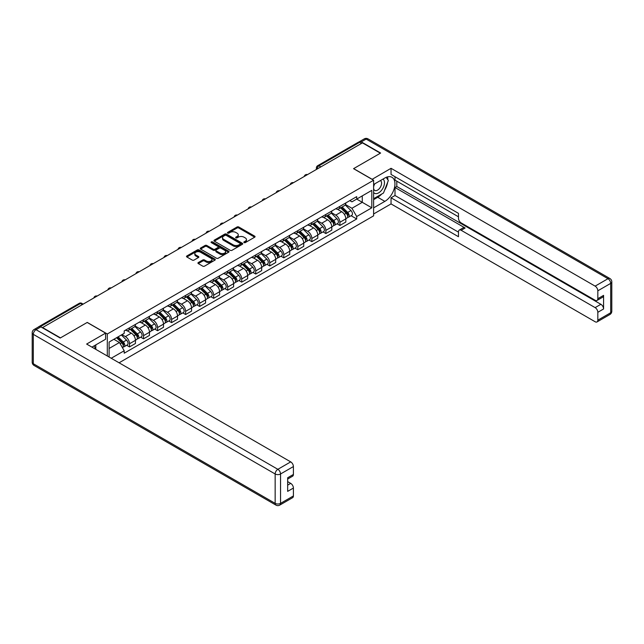 <?xml version="1.0" encoding="UTF-8"?>
<svg xmlns="http://www.w3.org/2000/svg" width="644" height="644" viewBox="0 0 644 644"><rect width="100%" height="100%" fill="white"/><g stroke="black" fill="none" stroke-linecap="round" stroke-linejoin="round"><path stroke-width="0.97" d="M244.076 242.603A0.877 0.507 0 0 0 245.316 242.603L254.694 237.185A1.248 0.725 0 0 0 255.056 236.678A1.248 0.725 0 0 0 254.694 236.163L238.803 226.994A1.248 0.725 0 0 0 237.04 226.994L227.662 232.412A0.877 0.507 0 0 0 228.902 233.12L230.109 232.42A3.993 2.302 0 0 1 235.76 232.42L237.089 233.184A3.993 2.302 0 0 1 238.256 234.819A3.993 2.302 0 0 1 237.089 236.445L235.873 237.145A0.877 0.507 0 0 0 237.105 237.861L238.32 237.161A3.993 2.302 0 0 1 243.971 237.161L245.292 237.926A3.993 2.302 0 0 1 246.459 239.552A3.993 2.302 0 0 1 245.292 241.186L244.076 241.886A0.877 0.507 0 0 0 244.076 242.603L244.076 241.886M198.304 262.559A1.248 0.725 0 0 0 197.933 263.066A1.248 0.725 0 0 0 198.304 263.581L202.755 266.149A1.248 0.725 0 0 0 204.518 266.149L214.935 260.136A1.248 0.725 0 0 0 215.297 259.629A1.248 0.725 0 0 0 214.935 259.121L199.052 249.944A1.248 0.725 0 0 0 197.281 249.944L186.873 255.958A1.248 0.725 0 0 0 186.51 256.473A1.248 0.725 0 0 0 186.873 256.98L192.258 260.087A1.248 0.725 0 0 0 194.021 260.087L198.473 257.511A1.248 0.725 0 0 0 198.843 257.004A1.248 0.725 0 0 0 198.473 256.497L195.808 254.952A3.341 1.924 0 0 1 194.826 253.591A3.341 1.924 0 0 1 196.887 251.812A3.341 1.924 0 0 1 200.525 252.231L210.982 258.268A3.341 1.924 0 0 1 211.965 259.629A3.341 1.924 0 0 1 209.904 261.408A3.341 1.924 0 0 1 206.265 260.989L204.518 259.983A1.248 0.725 0 0 0 202.755 259.983L198.304 262.559L198.304 263.581L202.755 261.021L202.755 259.983M107.307 333.986L87.262 322.419L60.472 337.883L42.576 327.555L362.459 142.871L380.346 153.2L353.556 168.672L373.609 180.248L107.307 333.986L107.307 355.995M230.198 250.307A1.248 0.725 0 0 0 231.969 250.307L242.377 244.293A1.248 0.725 0 0 0 242.748 243.786A1.248 0.725 0 0 0 242.377 243.271L226.495 234.102A1.248 0.725 0 0 0 224.732 234.102L214.315 240.115A1.248 0.725 0 0 0 213.953 240.623A1.248 0.725 0 0 0 214.315 241.138L230.198 250.307M211.618 242.788A0.877 0.507 0 0 1 212.504 242.909L228.644 252.223L218.244 258.228A1.248 0.725 0 0 1 216.481 258.228L200.598 249.059L205.05 246.499L205.05 245.469L200.598 248.037A1.248 0.725 0 0 0 200.228 248.544A1.248 0.725 0 0 0 200.598 249.059L200.598 248.037M205.05 246.499A1.248 0.725 0 0 1 206.813 246.499L206.813 245.469A1.248 0.725 0 0 0 205.05 245.469M206.813 245.469L213.261 249.188A1.248 0.725 0 0 0 215.024 249.188L217.978 247.481A1.248 0.725 0 0 0 218.348 246.966A1.248 0.725 0 0 0 217.978 246.459L211.272 242.587A0.877 0.507 0 0 1 212.504 241.87L228.66 251.2A1.248 0.725 0 0 1 229.023 251.707A1.248 0.725 0 0 1 228.66 252.215L228.66 251.2M119.084 362.797L373.609 215.853L373.609 180.248M38.865 326.741A2.544 1.465 -120 0 0 38.519 326.854A2.544 1.465 -120 0 0 38.246 327.104M320.833 166.909L318.941 165.814A2.544 1.465 60 0 0 317.669 165.693L358.402 142.179A2.544 1.465 60 0 1 359.666 142.3L318.941 165.814A2.544 1.465 120 0 0 317.146 168.929L317.146 169.034M361.558 143.395L359.666 142.3M339.887 206.354A5.852 3.373 60 0 1 338.68 208.978L344.612 205.557A5.852 3.373 -120 0 0 345.828 202.924M331.467 212.649L335.757 215.128A5.852 3.373 60 0 1 339.887 222.293L345.828 218.863A5.852 3.373 -120 0 0 341.69 211.699L337.44 209.252M345.828 218.863L345.828 222.027L339.887 225.456L337.045 223.814M338.68 208.978A5.852 3.373 60 0 1 335.798 208.712M339.887 222.293L339.887 225.456M325.864 214.452A5.852 3.373 60 0 1 324.657 217.076L330.589 213.647A5.852 3.373 -120 0 0 331.797 211.023M323.022 231.912L325.864 233.555L331.797 230.125L331.797 226.962A5.852 3.373 -120 0 0 327.667 219.797L323.417 217.342M324.657 217.076A5.852 3.373 60 0 1 321.775 216.811M317.444 220.747L321.726 223.227A5.852 3.373 60 0 1 325.864 230.383L325.864 233.555M311.841 222.55A5.852 3.373 60 0 1 310.633 225.175L316.566 221.745A5.852 3.373 -120 0 0 317.774 219.121M308.999 240.011L311.841 241.653L317.774 238.224L317.774 235.06A5.852 3.373 -120 0 0 313.636 227.896L309.394 225.44M310.633 225.175A5.852 3.373 60 0 1 307.752 224.909M303.421 228.845L307.703 231.317A5.852 3.373 60 0 1 311.841 238.481L311.841 241.653M297.818 230.649A5.852 3.373 60 0 1 296.602 233.273L302.535 229.844A5.852 3.373 -120 0 0 303.751 227.219M294.968 248.101L297.818 249.751L303.751 246.322L303.751 243.158A5.852 3.373 -120 0 0 299.613 235.994L295.371 233.539M296.602 233.273A5.852 3.373 60 0 1 293.728 233.007M289.398 236.944L293.68 239.415A5.852 3.373 60 0 1 297.818 246.58L297.818 249.751M283.787 238.747A5.852 3.373 60 0 1 282.579 241.371L288.512 237.942A5.852 3.373 -120 0 0 289.728 235.318M280.945 256.199L283.787 257.842L289.728 254.42L289.728 251.249A5.852 3.373 -120 0 0 285.59 244.092L281.339 241.637M282.579 241.371A5.852 3.373 60 0 1 279.697 241.106M275.366 245.042L279.657 247.513A5.852 3.373 60 0 1 283.787 254.678L283.787 257.842M269.764 246.837A5.852 3.373 60 0 1 268.556 249.47L274.489 246.04A5.852 3.373 -120 0 0 275.696 243.416M266.922 264.298L269.764 265.94L275.696 262.519L275.696 259.347A5.852 3.373 -120 0 0 271.567 252.19L267.316 249.735M268.556 249.47A5.852 3.373 60 0 1 265.674 249.204M261.343 253.14L265.634 255.612A5.852 3.373 60 0 1 269.764 262.776L269.764 265.94M255.74 254.935A5.852 3.373 60 0 1 254.533 257.56L260.466 254.138A5.852 3.373 -120 0 0 261.673 251.514M252.899 272.396L255.74 274.038L261.673 270.617L261.673 267.445A5.852 3.373 -120 0 0 257.536 260.281L253.293 257.833M254.533 257.56A5.852 3.373 60 0 1 251.651 257.302M247.32 261.239L251.603 263.71A5.852 3.373 60 0 1 255.74 270.874L255.74 274.038M241.717 263.034A5.852 3.373 60 0 1 240.502 265.658L246.435 262.237A5.852 3.373 -120 0 0 247.65 259.613M238.868 280.494L241.717 282.136L247.65 278.707L247.65 275.543A5.852 3.373 -120 0 0 243.513 268.379L239.27 265.932M240.502 265.658A5.852 3.373 60 0 1 237.628 265.4M233.297 269.329L237.58 271.808A5.852 3.373 60 0 1 241.717 278.973L241.717 282.136M227.686 271.132A5.852 3.373 60 0 1 226.479 273.756L232.412 270.335A5.852 3.373 -120 0 0 233.627 267.703M224.845 288.593L227.694 290.235L233.627 286.805L233.627 283.642A5.852 3.373 -120 0 0 229.489 276.477L225.239 274.03M226.479 273.756A5.852 3.373 60 0 1 223.597 273.491M219.266 277.427L223.557 279.907A5.852 3.373 60 0 1 227.694 287.071L227.694 290.235M213.663 279.23A5.852 3.373 60 0 1 212.456 281.855L218.388 278.425A5.852 3.373 -120 0 0 219.596 275.801M210.821 296.691L213.663 298.333L219.596 294.904L219.596 291.74A5.852 3.373 -120 0 0 215.466 284.576L211.216 282.12M212.456 281.855A5.852 3.373 60 0 1 209.574 281.589M205.243 285.525L209.533 288.005A5.852 3.373 60 0 1 213.663 295.161L213.663 298.333M199.64 287.329A5.852 3.373 60 0 1 198.433 289.953L204.365 286.524A5.852 3.373 -120 0 0 205.573 283.899M196.798 304.789L199.64 306.431L205.573 303.002L205.573 299.838A5.852 3.373 -120 0 0 201.435 292.674L197.193 290.219M198.433 289.953A5.852 3.373 60 0 1 195.551 289.687M191.22 293.624L195.502 296.095A5.852 3.373 60 0 1 199.64 303.26L199.64 306.431M185.617 295.427A5.852 3.373 60 0 1 184.401 298.051L190.334 294.622A5.852 3.373 -120 0 0 191.55 291.998M182.767 312.879L185.617 314.53L191.55 311.1L191.55 307.937A5.852 3.373 -120 0 0 187.412 300.772L183.17 298.317M184.401 298.051A5.852 3.373 60 0 1 181.528 297.786M177.197 301.722L181.479 304.193A5.852 3.373 60 0 1 185.617 311.358L185.617 314.53M171.594 303.525A5.852 3.373 60 0 1 170.378 306.15L176.311 302.72A5.852 3.373 -120 0 0 177.527 300.096M168.744 320.978L171.594 322.62L177.527 319.199L177.527 316.035A5.852 3.373 -120 0 0 173.389 308.87L169.139 306.415M170.378 306.15A5.852 3.373 60 0 1 167.496 305.884M163.165 309.82L167.456 312.292A5.852 3.373 60 0 1 171.594 319.456L171.594 322.62M157.563 311.616A5.852 3.373 60 0 1 156.355 314.248L162.288 310.819A5.852 3.373 -120 0 0 163.495 308.194M154.721 329.076L157.563 330.718L163.495 327.297L163.495 324.125A5.852 3.373 -120 0 0 159.366 316.969L155.115 314.514M156.355 314.248A5.852 3.373 60 0 1 153.473 313.982M149.142 317.919L153.433 320.39A5.852 3.373 60 0 1 157.563 327.555L157.563 330.718M143.54 319.714A5.852 3.373 60 0 1 142.332 322.338L148.265 318.917A5.852 3.373 -120 0 0 149.472 316.293M140.698 337.174L143.54 338.816L149.472 335.395L149.472 332.224A5.852 3.373 -120 0 0 145.335 325.059L141.092 322.612M142.332 322.338A5.852 3.373 60 0 1 139.45 322.081M135.119 326.017L139.402 328.488A5.852 3.373 60 0 1 143.54 335.653L143.54 338.816M129.516 327.812A5.852 3.373 60 0 1 128.301 330.436L134.234 327.015A5.852 3.373 -120 0 0 135.449 324.391M126.667 345.273L129.516 346.915L135.449 343.485L135.449 340.322A5.852 3.373 -120 0 0 131.312 333.157L127.069 330.71M128.301 330.436A5.852 3.373 60 0 1 125.427 330.179M121.966 334.614L125.379 336.587A5.852 3.373 60 0 1 129.516 343.751L129.516 346.915M349.829 200.622L351.938 201.838L371.805 190.366L362.274 195.873L362.274 202.305L351.938 208.278L345.498 204.55M109.11 357.034L109.11 342.036L124.212 333.318L124.212 330.879L356.704 196.645L356.704 199.085L371.805 207.811L356.704 216.529L351.938 208.278M371.805 190.366L371.805 207.811M109.11 348.468L119.446 342.503L124.212 350.755L124.212 353.194L356.704 218.968L356.704 216.529M124.212 350.755L111.219 358.257M119.446 342.503L113.875 339.283M351.069 215.716L356.704 218.968M244.43 242.724L245.292 242.225A3.993 2.302 0 0 0 246.459 240.59L246.459 239.552M238.256 234.819L238.256 235.857A3.993 2.302 0 0 1 237.089 237.483L236.219 237.982M254.67 237.193L238.803 228.032A1.248 0.725 0 0 0 237.04 228.032L228.016 233.249M242.361 244.301L226.495 235.141A1.248 0.725 0 0 0 224.732 235.141L214.331 241.146L214.315 240.115M240.172 244.14A0.877 0.507 0 0 0 240.172 243.424L226.229 235.374A0.877 0.507 0 0 0 224.998 235.374L223.718 236.115A3.993 2.302 0 0 0 222.542 237.749A3.993 2.302 0 0 0 223.718 239.375L233.249 244.881A3.993 2.302 0 0 0 238.892 244.881L240.172 244.14L240.172 245.179A0.877 0.507 0 0 0 240.429 244.825L240.429 243.786M222.542 237.749L222.542 238.787A3.993 2.302 0 0 0 223.718 240.413L223.718 239.375M240.172 245.179L238.892 245.919A3.993 2.302 0 0 1 233.249 245.919L223.718 240.413M206.813 246.499L213.261 250.226A1.248 0.725 0 0 0 215.024 250.226L217.978 248.512A1.248 0.725 0 0 0 218.348 248.004L218.348 246.966M219.942 253.044A3.341 1.924 0 0 0 223.581 253.462A3.341 1.924 0 0 0 225.642 251.683A3.341 1.924 0 0 0 224.667 250.315L220.981 248.19A1.248 0.725 0 0 0 219.218 248.19L216.255 249.896A1.248 0.725 0 0 0 215.893 250.403A1.248 0.725 0 0 0 216.255 250.918L219.942 253.044L219.942 254.082A3.341 1.924 0 0 0 223.581 254.501A3.341 1.924 0 0 0 225.642 252.722L225.642 251.683M215.893 250.403L215.893 251.442A1.248 0.725 0 0 0 216.255 251.957L216.255 250.918M219.942 254.082L216.255 251.957M211.965 259.629L211.965 260.667A3.341 1.924 0 0 1 209.904 262.446A3.341 1.924 0 0 1 206.265 262.028L204.518 261.021A1.248 0.725 0 0 0 202.755 261.021M194.826 253.591L194.826 254.63A3.341 1.924 0 0 0 195.808 255.99L195.808 254.952M198.473 256.497L198.473 257.511L195.808 255.99M214.935 259.121L214.935 260.136L199.052 250.983A1.248 0.725 0 0 0 197.281 250.983L186.889 256.988L186.873 255.958M340.644 207.843L346.174 213.293A3.18 1.835 60 0 1 347.011 218.058L345.82 218.743M341.747 208.93L344.089 210.282M341.256 207.489L347.309 213.462A1.53 0.877 60 0 1 347.712 215.748A1.53 0.877 60 0 1 347.575 215.804M342.173 206.966L347.696 212.415A3.18 1.835 60 0 1 348.541 217.181A3.18 1.835 60 0 1 347.575 217.278M345.264 204.953L350.94 210.548A3.18 1.835 60 0 1 351.777 215.313L348.541 217.181M326.621 215.941L332.143 221.391A3.18 1.835 60 0 1 332.988 226.157L331.797 226.841M327.724 217.028L330.066 218.38M327.233 215.587L333.286 221.56A1.53 0.877 60 0 1 333.689 223.846A1.53 0.877 60 0 1 333.544 223.903M328.15 215.056L333.673 220.514A3.18 1.835 60 0 1 334.51 225.279A3.18 1.835 60 0 1 333.552 225.376M331.241 213.051L336.909 218.638A3.18 1.835 60 0 1 337.746 223.404L334.51 225.279M312.598 224.04L318.12 229.489A3.18 1.835 60 0 1 318.957 234.255L317.774 234.939M313.7 225.126L316.043 226.479M313.209 223.685L319.255 229.65A1.53 0.877 60 0 1 319.657 231.945A1.53 0.877 60 0 1 319.521 231.993M314.127 223.154L319.649 228.604A3.18 1.835 60 0 1 320.487 233.369A3.18 1.835 60 0 1 319.529 233.474M317.218 221.142L322.886 226.736A3.18 1.835 60 0 1 323.723 231.502L320.487 233.369M372.079 179.362L391.045 168.309L595.128 286.129L607.984 278.707L366.146 139.08L361.292 141.889L380.62 153.047L353.645 168.615L372.079 179.257M373.609 184.498L384.846 178.01A14.305 8.259 120 0 1 391.995 177.301A14.305 8.259 120 0 1 394.184 188.764A14.305 8.259 120 0 1 384.846 201.371L373.609 207.859M373.609 213.985L391.045 203.915L391.045 197.788L458.472 236.718L458.472 231.84A3.816 2.206 -120 0 1 459.269 230.093A3.816 2.206 -120 0 1 461.168 230.286L595.128 307.623L600.884 304.298A3.816 2.206 60 0 1 603.581 308.975L603.581 295.371A3.816 2.206 60 0 1 602.792 297.117L597.036 300.442A3.816 2.206 -120 0 0 597.825 298.695L597.825 290.806A3.816 2.206 -120 0 0 595.128 286.129M396.801 181.181L396.801 186.47L395.005 187.509L395.005 195.502L391.045 197.788M395.005 176.714L395.005 180.143L458.472 216.787M597.036 300.442A3.816 2.206 -120 0 1 595.128 300.249L461.168 222.913A3.816 2.206 -120 0 1 458.472 218.244L458.472 213.357L391.045 174.435L391.045 168.309M391.045 203.915L595.128 321.742A3.816 2.206 -120 0 0 597.036 321.928A3.816 2.206 -120 0 0 597.825 320.181L597.825 312.292A3.816 2.206 -120 0 0 595.128 307.623M361.292 141.889A3.816 2.206 -120 0 0 359.384 141.696A3.816 2.206 -120 0 0 358.974 142.058M395.005 187.509L465.129 228L461.168 230.286M396.801 186.47L600.884 304.298M395.005 195.502L458.472 232.154M459.269 230.093L463.221 227.807A3.816 2.206 60 0 1 465.129 228M373.609 199.656L377.738 197.273A14.305 8.259 120 0 0 381.707 194.045M384.548 190.302A14.305 8.259 120 0 0 387.624 182.373M387.857 179.805A14.305 8.259 120 0 0 387.503 176.891M40.87 326.878L36.016 329.68A3.816 2.206 -120 0 0 34.108 329.495L38.962 326.693A3.816 2.206 60 0 1 40.87 326.878L60.198 338.036L87.173 322.467L105.6 333.109L105.6 339.235L92.833 346.601A14.305 8.259 120 0 0 91.971 347.14M105.6 333.109L86.634 344.057L290.71 461.885A3.816 2.206 60 0 1 293.406 466.554L293.406 474.451A3.816 2.206 60 0 1 292.618 476.19L287.659 479.056M95.803 348.332L95.803 344.894M287.659 485.141L290.71 483.378A3.816 2.206 60 0 1 293.406 488.047L293.406 495.936A3.816 2.206 60 0 1 292.618 497.683L279.762 505.105A3.816 2.206 -120 0 0 280.551 503.358L293.406 495.936M293.406 474.451L287.659 477.768L287.659 491.372L293.406 488.047M290.71 483.378L287.659 481.607M373.609 192.443A8.267 4.774 120 0 0 380.177 191.735A8.267 4.774 120 0 0 384.484 182.735A8.267 4.774 120 0 0 382.979 179.088M374.301 184.103A8.267 4.774 120 0 0 373.609 185.593M373.609 188.354A5.659 3.268 120 0 0 374.744 190.399A5.659 3.268 120 0 0 379.107 188.877A5.659 3.268 120 0 0 381.578 183.186A5.659 3.268 120 0 0 380.403 180.594A5.659 3.268 120 0 0 380.387 180.586M374.768 183.83A5.659 3.268 120 0 0 373.609 187.219M386.134 177.366L388.348 180.505L383.494 193.015L373.786 198.618M94.08 345.884L96.157 349.563M298.575 232.138L304.097 237.588A3.18 1.835 60 0 1 304.934 242.353L303.751 243.038M299.669 233.225L302.012 234.577M299.186 231.784L305.232 237.749A1.53 0.877 60 0 1 305.634 240.035A1.53 0.877 60 0 1 305.498 240.091M300.096 231.252L305.626 236.702A3.18 1.835 60 0 1 306.464 241.468A3.18 1.835 60 0 1 305.506 241.572M303.187 229.24L308.862 234.835A3.18 1.835 60 0 1 309.7 239.6L306.464 241.468M284.543 240.236L290.074 245.686A3.18 1.835 60 0 1 290.911 250.452L289.719 251.136M285.646 241.323L287.989 242.675M285.155 239.882L291.209 245.847A1.53 0.877 60 0 1 291.611 248.133A1.53 0.877 60 0 1 291.474 248.19M286.073 239.351L291.595 244.801A3.18 1.835 60 0 1 292.44 249.566A3.18 1.835 60 0 1 291.474 249.671M289.164 237.338L294.839 242.933A3.18 1.835 60 0 1 295.677 247.698L292.44 249.566M270.52 248.334L276.043 253.784A3.18 1.835 60 0 1 276.888 258.55L275.696 259.234M271.623 249.421L273.966 250.774M271.132 247.98L277.186 253.945A1.53 0.877 60 0 1 277.588 256.232A1.53 0.877 60 0 1 277.443 256.288M272.05 247.449L277.572 252.899A3.18 1.835 60 0 1 278.409 257.664A3.18 1.835 60 0 1 277.451 257.769M275.141 245.436L280.808 251.031A3.18 1.835 60 0 1 281.645 255.797L278.409 257.664M256.497 256.425L262.019 261.883A3.18 1.835 60 0 1 262.857 266.648L261.673 267.332M257.6 257.511L259.943 258.864M257.109 256.071L263.154 262.044A1.53 0.877 60 0 1 263.557 264.33A1.53 0.877 60 0 1 263.42 264.386M258.027 255.547L263.549 260.997A3.18 1.835 60 0 1 264.386 265.763A3.18 1.835 60 0 1 263.428 265.867M261.118 253.535L266.785 259.13A3.18 1.835 60 0 1 267.622 263.895L264.386 265.763M242.474 264.523L247.996 269.973A3.18 1.835 60 0 1 248.834 274.738L247.65 275.423M243.569 265.61L245.911 266.962M243.086 264.169L249.131 270.142A1.53 0.877 60 0 1 249.534 272.428A1.53 0.877 60 0 1 249.397 272.484M243.996 263.646L249.526 269.095A3.18 1.835 60 0 1 250.363 273.861A3.18 1.835 60 0 1 249.405 273.958M247.087 261.633L252.762 267.228A3.18 1.835 60 0 1 253.599 271.993L250.363 273.861M228.443 272.621L233.973 278.071A3.18 1.835 60 0 1 234.81 282.837L233.619 283.521M229.546 273.708L231.888 275.06M229.055 272.267L235.108 278.24A1.53 0.877 60 0 1 235.511 280.526A1.53 0.877 60 0 1 235.374 280.583M229.972 271.744L235.495 277.194A3.18 1.835 60 0 1 236.34 281.959A3.18 1.835 60 0 1 235.374 282.056M233.064 269.731L238.739 275.326A3.18 1.835 60 0 1 239.576 280.092L236.34 281.959M214.42 280.72L219.942 286.169A3.18 1.835 60 0 1 220.787 290.935L219.596 291.619M215.523 281.806L217.865 283.159M215.032 280.365L221.085 286.339A1.53 0.877 60 0 1 221.488 288.625A1.53 0.877 60 0 1 221.343 288.681M215.949 279.834L221.472 285.292A3.18 1.835 60 0 1 222.309 290.058A3.18 1.835 60 0 1 221.351 290.154M219.041 277.83L224.708 283.416A3.18 1.835 60 0 1 225.545 288.182L222.309 290.058M200.397 288.818L205.919 294.268A3.18 1.835 60 0 1 206.756 299.033L205.573 299.718M201.5 289.905L203.842 291.257M201.008 288.464L207.054 294.429A1.53 0.877 60 0 1 207.457 296.723A1.53 0.877 60 0 1 207.32 296.771M201.926 287.932L207.448 293.382A3.18 1.835 60 0 1 208.286 298.148A3.18 1.835 60 0 1 207.328 298.252M205.017 285.92L210.685 291.515A3.18 1.835 60 0 1 211.522 296.28L208.286 298.148M186.374 296.916L191.896 302.366A3.18 1.835 60 0 1 192.733 307.132L191.55 307.816M187.468 298.003L189.811 299.355M186.985 296.562L193.031 302.527A1.53 0.877 60 0 1 193.433 304.813A1.53 0.877 60 0 1 193.297 304.87M187.895 296.031L193.425 301.481A3.18 1.835 60 0 1 194.263 306.246A3.18 1.835 60 0 1 193.305 306.351M190.986 294.018L196.662 299.613A3.18 1.835 60 0 1 197.499 304.379L194.263 306.246M172.342 305.014L177.873 310.464A3.18 1.835 60 0 1 178.71 315.23L177.519 315.914M173.445 306.101L175.788 307.454M172.954 304.66L179.008 310.625A1.53 0.877 60 0 1 179.41 312.912A1.53 0.877 60 0 1 179.274 312.968M173.872 304.129L179.402 309.579A3.18 1.835 60 0 1 180.24 314.344A3.18 1.835 60 0 1 179.274 314.449M176.963 302.117L182.638 307.711A3.18 1.835 60 0 1 183.476 312.477L180.24 314.344M158.319 313.113L163.842 318.563A3.18 1.835 60 0 1 164.687 323.328L163.495 324.013M159.422 314.2L161.765 315.552M158.931 312.759L164.985 318.724A1.53 0.877 60 0 1 165.387 321.01A1.53 0.877 60 0 1 165.242 321.066M159.849 312.227L165.371 317.677A3.18 1.835 60 0 1 166.208 322.443A3.18 1.835 60 0 1 165.25 322.547M162.94 310.215L168.607 315.81A3.18 1.835 60 0 1 169.444 320.575L166.208 322.443M144.296 321.203L149.819 326.661A3.18 1.835 60 0 1 150.656 331.427L149.472 332.111M145.399 322.29L147.742 323.642M144.908 320.849L150.962 326.822A1.53 0.877 60 0 1 151.364 329.108A1.53 0.877 60 0 1 151.219 329.164M145.826 320.326L151.348 325.775A3.18 1.835 60 0 1 152.185 330.541A3.18 1.835 60 0 1 151.227 330.646M148.917 318.313L154.584 323.908A3.18 1.835 60 0 1 155.421 328.673L152.185 330.541M130.273 329.301L135.795 334.751A3.18 1.835 60 0 1 136.633 339.517L135.449 340.201M131.368 330.388L133.71 331.741M130.885 328.947L136.93 334.92A1.53 0.877 60 0 1 137.333 337.206A1.53 0.877 60 0 1 137.196 337.263M131.795 328.424L137.325 333.874A3.18 1.835 60 0 1 138.162 338.639A3.18 1.835 60 0 1 137.204 338.736M134.894 326.411L140.561 332.006A3.18 1.835 60 0 1 141.398 336.772L138.162 338.639M116.572 337.722L121.772 342.849A3.18 1.835 60 0 1 122.61 347.615L122.449 347.712M117.345 338.486L119.687 339.839M117.184 337.367L122.907 343.019A1.53 0.877 60 0 1 123.31 345.305A1.53 0.877 60 0 1 123.173 345.361M118.102 336.844L123.302 341.972A3.18 1.835 60 0 1 124.139 346.738A3.18 1.835 60 0 1 123.173 346.834M121.338 334.977L126.538 340.104A3.18 1.835 60 0 1 127.375 344.87L124.139 346.738M317.234 168.978L317.146 168.929A2.544 1.465 0 0 1 316.397 167.891L316.397 169.461M143.54 335.653L149.472 332.224M157.563 327.555L163.495 324.125M171.594 319.456L177.527 316.035M185.617 311.358L191.55 307.937M199.64 303.26L205.573 299.838M213.663 295.161L219.596 291.74M227.694 287.071L233.627 283.642M241.717 278.973L247.65 275.543M255.74 270.874L261.673 267.445M269.764 262.776L275.696 259.347M283.787 254.678L289.728 251.249M297.818 246.58L303.751 243.158M311.841 238.481L317.774 235.06M325.864 230.383L331.797 226.962M129.516 343.751L135.449 340.322M125.379 336.587L131.312 333.157M139.402 328.488L145.335 325.059M153.433 320.39L159.366 316.969M167.456 312.292L173.389 308.87M181.479 304.193L187.412 300.772M195.502 296.095L201.435 292.674M209.533 288.005L215.466 284.576M223.557 279.907L229.489 276.477M237.58 271.808L243.513 268.379M251.603 263.71L257.536 260.281M265.634 255.612L271.567 252.19M279.657 247.513L285.59 244.092M293.68 239.415L299.613 235.994M307.703 231.317L313.636 227.896M321.726 223.227L327.667 219.797M335.757 215.128L341.69 211.699M307.277 174.733A2.544 1.465 120 0 0 306.158 175.377M293.253 182.832A2.544 1.465 120 0 0 292.126 183.476M279.23 190.922A2.544 1.465 120 0 0 278.103 191.574M265.199 199.02A2.544 1.465 120 0 0 264.08 199.672M251.176 207.118A2.544 1.465 120 0 0 250.057 207.771M237.153 215.217A2.544 1.465 120 0 0 236.026 215.869M223.13 223.315A2.544 1.465 120 0 0 222.003 223.959M209.099 231.413A2.544 1.465 120 0 0 207.98 232.057M195.076 239.512A2.544 1.465 120 0 0 193.957 240.156M181.053 247.61A2.544 1.465 120 0 0 179.926 248.254M167.029 255.7A2.544 1.465 120 0 0 165.902 256.352M152.998 263.798A2.544 1.465 120 0 0 151.879 264.451M138.975 271.897A2.544 1.465 120 0 0 137.856 272.549M124.952 279.995A2.544 1.465 120 0 0 123.825 280.647M110.929 288.093A2.544 1.465 120 0 0 109.802 288.737M96.898 296.192A2.544 1.465 120 0 0 95.779 296.836M82.408 304.556L80.516 303.469L40.371 326.645M83.148 304.129L81.788 303.34A2.544 1.465 120 0 0 80.516 303.469A2.544 1.465 60 0 0 79.244 303.34L38.519 326.854M245.292 242.225L245.292 241.186M235.873 237.861L235.873 237.145M237.089 237.483L237.089 236.445M227.662 233.12L227.662 232.412M237.04 228.032L237.04 226.994M238.803 228.032L238.803 226.994M254.694 237.185L254.694 236.163M224.732 235.141L224.732 234.102M226.495 235.141L226.495 234.102M242.377 244.293L242.377 243.271M233.249 245.919L233.249 244.881M238.892 245.919L238.892 244.881M213.261 250.226L213.261 249.188M215.024 250.226L215.024 249.188M217.978 248.512L217.978 247.481M212.504 242.909L212.504 241.87M204.518 261.021L204.518 259.983M206.265 262.028L206.265 260.989M197.281 250.983L197.281 249.944M199.052 250.983L199.052 249.944M346.174 213.293L344.347 214.347M348.026 215.048L347.454 215.378M350.94 210.548L347.696 212.415M332.143 221.391L330.324 222.446M334.003 223.146L333.431 223.476M336.909 218.638L333.673 220.514M318.12 229.489L316.293 230.544M319.979 231.244L319.408 231.574M322.886 226.736L319.649 228.604M597.825 298.695L603.581 295.371M603.581 308.975L597.825 312.292M597.825 320.181L610.681 312.759L610.681 283.384L597.825 290.806M377.738 197.273L384.846 201.371M610.681 312.759A3.816 2.206 60 0 1 609.892 314.505A3.816 3.816 0 0 0 611.8 311.205A3.816 2.206 180 0 1 610.681 312.759M610.681 283.384A3.816 2.206 0 0 0 611.8 281.822A3.816 3.816 0 0 0 609.892 278.522A3.816 2.206 -60 0 0 607.984 278.707A3.816 2.206 60 0 1 610.681 283.384M359.384 141.696L364.238 138.895A3.816 2.206 60 0 1 366.146 139.08A3.816 2.206 -60 0 1 368.054 138.895L609.892 278.522M34.108 329.495A3.816 3.816 0 0 0 32.2 332.795A3.816 2.206 180 0 0 33.319 334.357A3.816 2.206 -60 0 1 36.016 329.68L277.854 469.307A3.816 2.206 -60 0 0 275.157 473.976L33.319 334.357L33.319 363.731L275.157 503.358L275.157 473.976A3.816 2.206 0 0 0 280.551 473.976L280.551 503.358A3.816 2.206 180 0 1 275.157 503.358A3.816 2.206 -60 0 0 275.946 505.105A3.816 3.816 0 0 0 279.762 505.105M293.406 466.554L280.551 473.976A3.816 2.206 -120 0 0 277.854 469.307L290.71 461.885M34.108 365.478A3.816 2.206 -60 0 1 33.319 363.731A3.816 2.206 0 0 1 32.2 362.178A3.816 3.816 0 0 0 34.108 365.478L275.946 505.105M304.097 237.588L302.269 238.642M305.948 239.343L305.377 239.673M308.862 234.835L305.626 236.702M290.074 245.686L288.246 246.741M291.925 247.441L291.354 247.771M294.839 242.933L291.595 244.801M276.043 253.784L274.223 254.839M277.902 255.531L277.331 255.869M280.808 251.031L277.572 252.899M262.019 261.883L260.192 262.929M263.879 263.629L263.307 263.959M266.785 259.13L263.549 260.997M247.996 269.973L246.169 271.027M249.848 271.728L249.276 272.058M252.762 267.228L249.526 269.095M233.973 278.071L232.146 279.126M235.825 279.826L235.253 280.156M238.739 275.326L235.495 277.194M219.942 286.169L218.123 287.224M221.802 287.924L221.23 288.254M224.708 283.416L221.472 285.292M205.919 294.268L204.092 295.322M207.779 296.023L207.207 296.353M210.685 291.515L207.448 293.382M191.896 302.366L190.069 303.421M193.755 304.121L193.176 304.451M196.662 299.613L193.425 301.481M177.873 310.464L176.045 311.519M179.724 312.219L179.153 312.549M182.638 307.711L179.402 309.579M163.842 318.563L162.022 319.617M165.701 320.31L165.13 320.648M168.607 315.81L165.371 317.677M149.819 326.661L147.991 327.707M151.678 328.408L151.107 328.738M154.584 323.908L151.348 325.775M135.795 334.751L133.968 335.806M137.655 336.506L137.075 336.836M140.561 332.006L137.325 333.874M121.772 342.849L120.178 343.767M123.624 344.604L123.052 344.934M126.538 340.104L123.302 341.972M307.494 174.605A2.544 2.544 0 0 0 304.234 176.488M293.471 182.703A2.544 2.544 0 0 0 290.203 184.587M279.44 190.801A2.544 2.544 0 0 0 276.179 192.685M265.417 198.899A2.544 2.544 0 0 0 262.156 200.783M251.393 206.998A2.544 2.544 0 0 0 248.133 208.881M237.37 215.096A2.544 2.544 0 0 0 234.102 216.98M223.339 223.186A2.544 2.544 0 0 0 220.079 225.07M209.316 231.285A2.544 2.544 0 0 0 206.056 233.168M195.293 239.383A2.544 2.544 0 0 0 192.033 241.267M181.27 247.481A2.544 2.544 0 0 0 178.002 249.365M167.239 255.579A2.544 2.544 0 0 0 163.978 257.463M153.216 263.678A2.544 2.544 0 0 0 149.955 265.561M139.193 271.776A2.544 2.544 0 0 0 135.932 273.66M125.169 279.874A2.544 2.544 0 0 0 121.901 281.758M111.146 287.965A2.544 2.544 0 0 0 107.878 289.848M97.115 296.063A2.544 2.544 0 0 0 93.855 297.947M81.788 303.34A2.544 2.544 0 0 0 79.244 303.34M317.669 165.693A2.544 2.544 0 0 0 316.397 167.891M597.036 321.928L609.892 314.505M611.8 311.205L611.8 281.822M368.054 138.895A3.816 3.816 0 0 0 364.238 138.895M32.2 332.795L32.2 362.178"/></g></svg>
